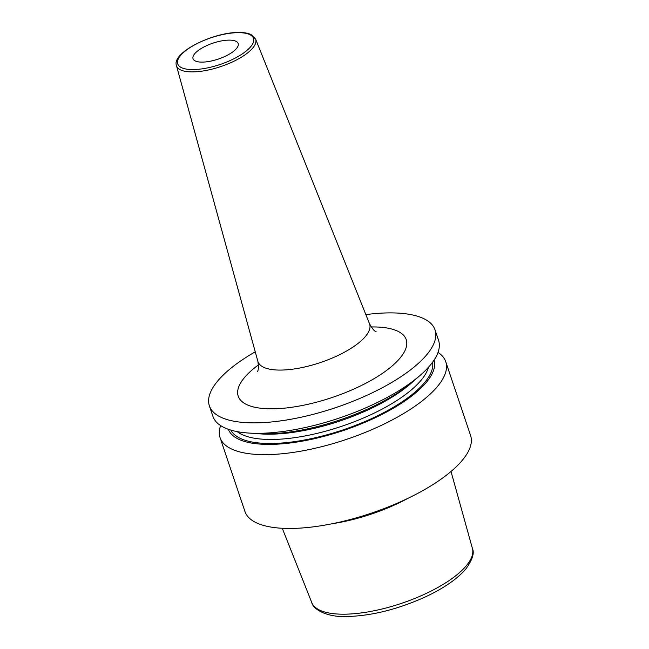 <?xml version="1.0" encoding="UTF-8"?>
<svg xmlns="http://www.w3.org/2000/svg" width="649" height="649" viewBox="0 0 649 649"><rect width="100%" height="100%" fill="white"/><g stroke="black" fill="none" stroke-linecap="round" stroke-linejoin="round"><path stroke-width="0.97" d="M332.523 523.678A89.903 31.696 -18.6 0 0 408.197 498.205M220.619 425.582A119.051 41.966 -18.6 0 0 220.076 437.637L244.916 511.436A119.051 41.966 161.4 0 0 289.973 528.456A119.051 41.966 -18.6 0 0 414.687 494.976A119.051 41.966 -18.6 0 0 470.582 435.495L445.741 361.696A119.051 41.966 -18.6 0 0 438.018 352.415M248.965 433.061A119.051 41.966 -18.6 0 0 257.953 433.321A119.051 41.966 -18.6 0 0 419.968 375.511L413.454 381.15A108.529 38.259 -18.6 0 1 265.757 433.848A108.529 38.259 161.4 0 1 257.564 433.605L248.965 433.061A119.051 41.966 -18.6 0 1 212.896 416.301L209.384 405.852A119.051 41.966 161.4 0 0 254.44 422.872A119.051 41.966 -18.6 0 0 379.154 389.384A119.051 41.966 -18.6 0 0 435.049 329.911A119.051 41.966 -18.6 0 0 389.984 312.891A119.051 41.966 161.4 0 0 365.849 314.595M419.968 375.511A119.051 41.966 -18.6 0 0 438.562 340.36L435.049 329.911M220.076 437.637A119.051 41.966 -18.6 0 0 265.141 454.657A119.051 41.966 -18.6 0 0 389.846 421.169A119.051 41.966 -18.6 0 0 445.741 361.696M434.084 360.073A108.529 38.259 -18.6 0 1 382.496 414.143A108.529 38.259 -18.6 0 1 269.319 444.403A108.529 38.259 161.4 0 1 228.383 429.297M209.384 405.852A119.051 41.966 161.4 0 1 255.244 351.815M202.058 62.117A23.81 8.396 -18.6 0 0 226.996 55.416A23.81 8.396 -18.6 0 0 238.175 43.524A23.81 8.396 -18.6 0 0 229.17 40.116A23.81 8.396 -18.6 0 0 204.224 46.817A23.81 8.396 -18.6 0 0 193.045 58.71A23.81 8.396 -18.6 0 0 202.058 62.117M282.258 528.27L311.788 602.605A84.759 29.878 161.4 0 0 343.678 614.197A84.759 29.878 -18.6 0 0 431.812 590.695A84.759 29.878 -18.6 0 0 472.431 548.543L451.014 471.482M413.705 380.922A103.572 36.514 -18.6 0 1 269.473 434.197A103.572 36.514 161.4 0 1 257.223 433.589M237.193 431.617A103.572 36.514 161.4 0 0 271.25 439.478A103.572 36.514 -18.6 0 0 369.727 415.222A103.572 36.514 -18.6 0 0 428.47 367.245M432.575 362.239A106.55 37.561 -18.6 0 1 379.697 414.727A106.55 37.561 -18.6 0 1 270.438 443.494A106.55 37.561 161.4 0 1 230.898 430.109M258.464 364.892A88.629 31.241 -18.6 0 0 271.761 408.821A88.629 31.241 -18.6 0 0 390.106 367.675A88.629 31.241 -18.6 0 0 372.672 326.942A88.629 31.241 -18.6 0 0 371.187 326.958M257.426 371.577L257.41 371.617C258.497 370.425 258.643 366.969 257.848 361.258A58.905 20.768 -18.6 0 0 280.263 370.076A58.905 20.768 -18.6 0 0 342.445 353.259A58.905 20.768 -18.6 0 0 369.484 323.689C372.348 328.767 374.546 331.428 376.096 331.68M176.455 65.654C171.458 52.545 213.318 32.077 238.897 32.45C244.032 32.426 248.121 33.156 251.179 34.64L255.592 39.029A41.755 14.724 161.4 0 1 236.431 59.984A41.755 14.724 161.4 0 1 192.347 71.901A41.755 14.724 161.4 0 1 176.455 65.654L257.848 361.258M238.37 32.653A39.97 14.091 161.4 0 1 246.231 51.028A39.97 14.091 161.4 0 1 192.858 69.581A39.97 14.091 161.4 0 1 184.989 51.206A39.97 14.091 161.4 0 1 238.37 32.653M311.788 602.605C312.94 609.2 326.804 617.321 346.331 616.55C371.155 615.974 397.391 609.484 425.022 597.08C443.754 588.335 457.431 578.884 466.047 568.711C472.423 559.763 474.557 553.037 472.431 548.543M255.592 39.029L369.484 323.689"/></g></svg>
